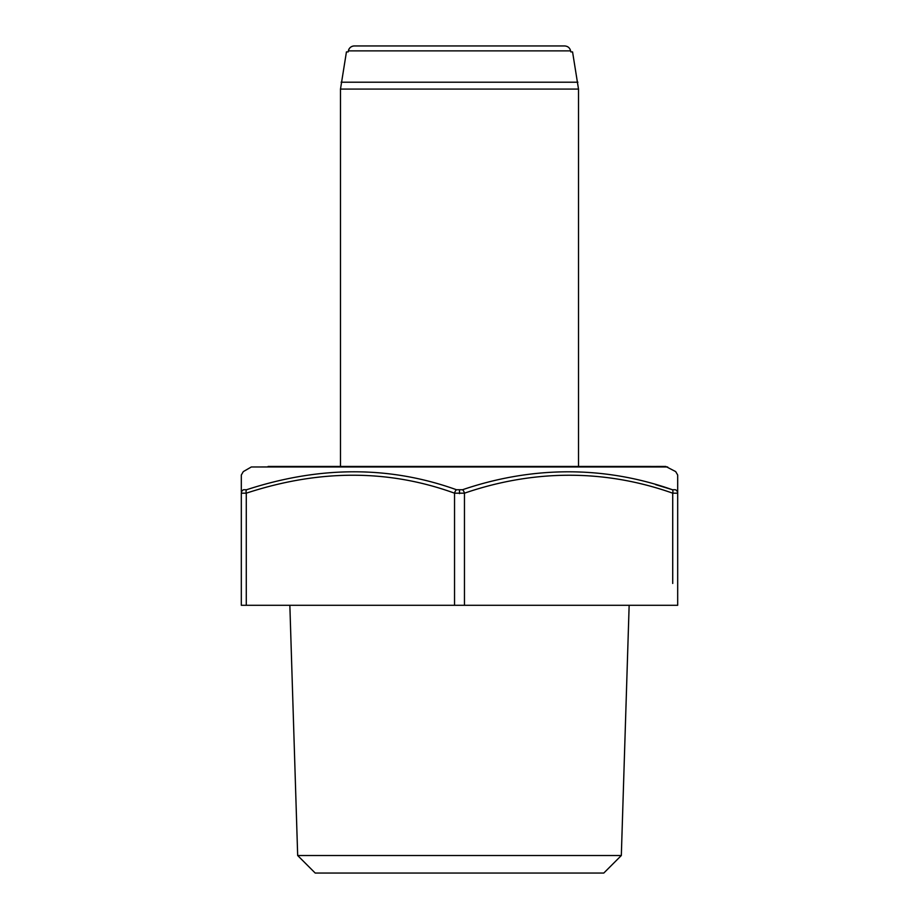 <?xml version="1.0" encoding="UTF-8"?>
<svg xmlns="http://www.w3.org/2000/svg" width="919" height="919" viewBox="0 0 919 919"><rect width="100%" height="100%" fill="white"/><g stroke="black" fill="none" stroke-linecap="round" stroke-linejoin="round"><path stroke-width="1.38" d="M677.682 488.265L677.682 535.857M667.688 466.978L251.312 466.978L665.712 466.438L675.695 471.596L677.682 475.031L677.682 493.181C677.682 469 677.682 469 677.682 493.181L677.682 605.288L241.318 605.288L241.318 493.181C241.318 469 241.318 469 241.318 493.181L241.318 493.181A3.963 3.814 0 0 1 243.558 489.747C243.225 465.565 243.225 465.565 243.558 489.747L246.556 489.747C319.858 465.807 389.84 465.807 456.502 489.747L462.498 489.747C527.736 467.495 600.015 464.21 672.444 489.747L675.442 489.747C675.775 465.565 675.775 465.565 675.442 489.747A3.963 3.814 180 0 1 677.682 493.181L672.719 493.181C600.555 467.645 529.183 470.93 464.463 493.181L454.537 493.181C388.576 469.241 319.157 469.241 246.281 493.181L241.318 493.181A3.963 3.814 180 0 1 243.363 489.85M289.853 605.288L297.676 855.52L315.206 873.05L603.794 873.05L621.324 855.52L629.147 605.288M367.393 45.95L354.332 45.95A6.065 5.962 3.5 0 0 348.381 50.867L348.186 51.901L348.381 50.867L570.619 50.867L570.814 51.901L570.619 50.867C569.837 47.822 567.85 46.18 564.668 45.95L551.607 45.95M348.381 50.867C349.163 47.822 351.15 46.18 354.332 45.95L564.668 45.95M348.186 51.901L346.44 51.901L340.489 89.086L340.489 466.438M578.51 466.438L578.51 89.086L340.489 89.086M578.51 89.086L572.56 51.901L570.814 51.901M621.324 855.52L297.676 855.52M241.318 515.249L241.318 516.03L241.318 515.249M241.318 556.477L241.318 555.696L241.318 556.477M241.318 516.03L241.318 555.696M655.603 484.623L671.732 489.517M650.905 466.438L268.095 466.438M577.902 82.205L341.098 82.205M672.719 583.462L672.719 493.181A3.963 1.907 -71.9 0 0 672.444 489.747M464.463 605.288L464.463 493.181A3.963 1.907 -108.1 0 0 462.498 489.747M456.502 489.747A3.963 1.907 -71.9 0 0 454.537 493.181L454.537 605.288M459.5 493.629L459.5 490.195M246.281 605.288L246.281 493.181A3.963 1.907 -108.1 0 1 246.556 489.747M251.312 466.978L243.305 471.596L241.318 475.031L241.318 491.585"/></g></svg>
